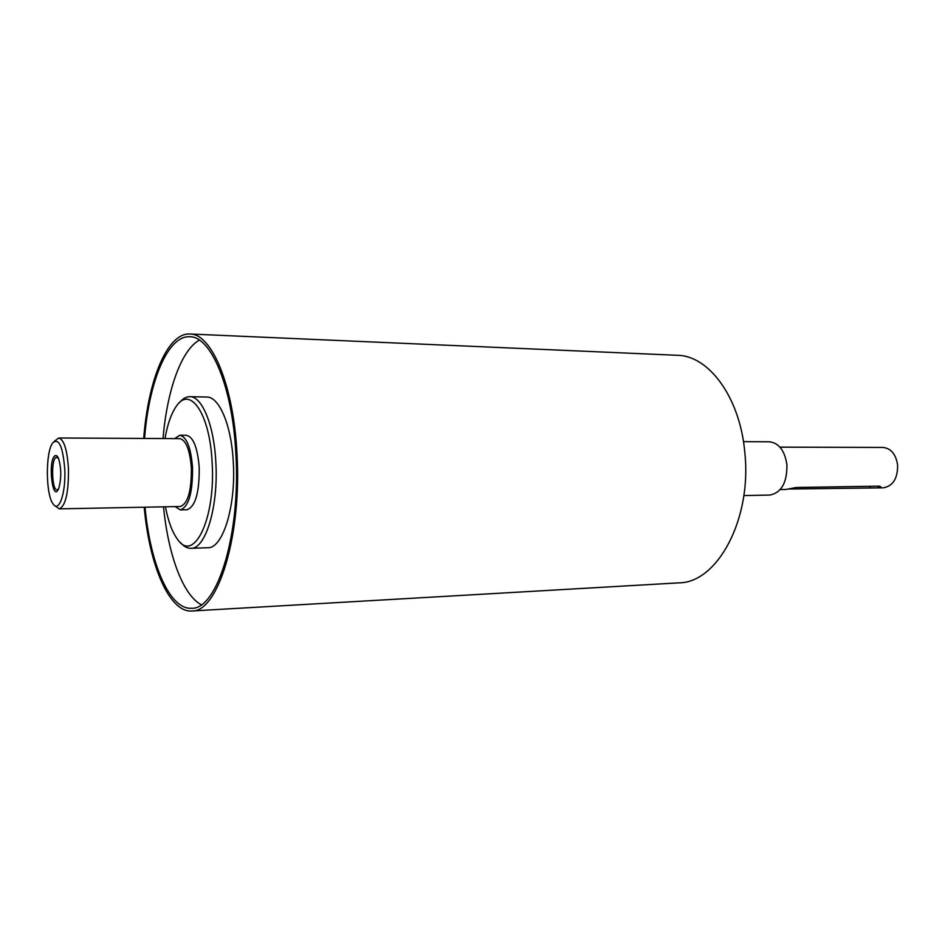 <?xml version="1.0" encoding="UTF-8"?>
<svg xmlns="http://www.w3.org/2000/svg" width="945" height="945" viewBox="0 0 945 945"><rect width="100%" height="100%" fill="white"/><g stroke="black" fill="none" stroke-linecap="round" stroke-linejoin="round"><path stroke-width="1.42" d="M174.589 438.61L179.845 435.243C186.673 436.779 190.914 447.564 192.544 467.586C192.768 492.77 188.705 506.874 180.365 509.91L175.073 506.614M54.692 505.551L59.24 508.859L180.294 506.508C187.878 503.756 191.563 490.928 191.362 468.047C189.886 449.844 186.035 440.039 179.81 438.634L58.744 437.996L54.231 441.362M179.845 435.243L186.413 435.291C193.312 436.826 197.576 447.576 199.218 467.551C199.442 492.676 195.343 506.744 186.945 509.768L180.365 509.91M58.673 488.518L57.893 489.415C52.211 494.448 50.38 459.613 56.168 457.297L58.46 458.349M55.153 455.679C56.452 455.065 57.657 456.199 58.755 459.093C61.354 468.625 61.425 478.194 58.956 487.762C52.684 505.374 47.356 459.778 55.153 455.679M780.251 489.557L785.98 489.463L796.186 487.49L878.968 486.155L880.834 486.734L877.149 487.915L788.555 489.026M164.973 438.563C167.525 424.069 171.364 413.237 176.479 406.055C190.205 385.3 209.979 413.981 212.129 462.542C215.803 518.935 193.678 563.846 177.412 539.146C172.191 532.035 168.21 521.25 165.446 506.803M180.495 542.524C183.802 546.458 187.252 548.395 190.855 548.313C205.561 549.258 218.602 506.532 215.826 462.152C214.042 425.073 202.017 396.179 189.78 396.687C186.189 396.664 182.763 398.648 179.515 402.629M189.78 396.687L206.719 397.042C219.205 396.546 231.478 425.25 233.285 462.093C236.108 506.189 222.796 548.643 207.782 547.734L190.855 548.313M779.956 447.15L883.02 447.446C890.97 448.308 895.836 454.12 897.608 464.905C897.774 478.442 893.013 486.084 883.303 487.821L877.149 487.915M64.756 469.11C65.985 492.605 59.11 512.911 53.286 504.169C45.632 495.404 45.325 451.639 52.849 442.768C58.909 437.759 62.878 446.536 64.756 469.11M59.24 508.859C65.595 506.012 68.666 492.628 68.465 468.708C67.189 449.69 63.953 439.449 58.744 437.996M143.711 438.445C148.129 380.138 167.3 332.675 189.85 334.01L677.293 355.296C709.034 355.509 740.301 397.88 744.861 452.998C751.948 519.384 717.208 582.959 678.9 582.852L191.8 610.99C169.273 612.643 149.428 565.453 144.195 507.217M743.455 441.658L769.336 441.787C778.904 442.921 784.763 450.6 786.925 464.834C787.126 482.706 781.397 492.794 769.714 495.074L743.833 495.57M201.238 604.753C182.846 594.972 168.139 554.538 163.52 506.839M163.036 438.551C166.993 390.793 181.121 350.158 199.371 340.117M144.55 438.445C148.956 381.556 167.714 335.451 189.697 336.739C210.912 336.125 232.517 386.576 235.848 453.352C240.963 533.831 217.244 609.82 191.599 608.261C169.639 609.856 150.243 564.023 145.034 507.193M189.85 334.01C211.467 333.396 233.51 384.804 236.923 452.927C242.144 535.083 217.917 612.573 191.8 610.99M870.097 486.297L870.227 487.655"/></g></svg>
